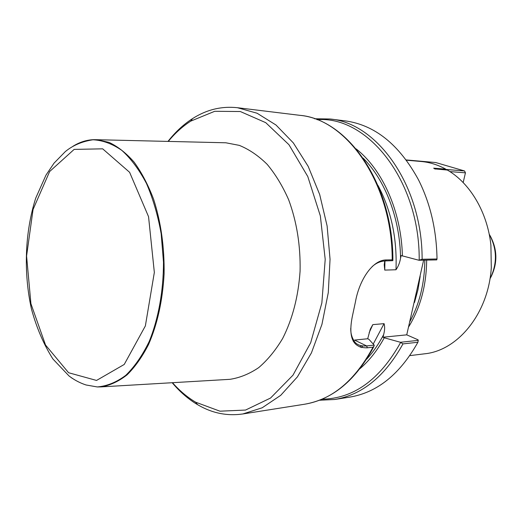 <?xml version="1.0" encoding="UTF-8"?>
<svg xmlns="http://www.w3.org/2000/svg" width="522" height="522" viewBox="0 0 522 522"><rect width="100%" height="100%" fill="white"/><g stroke="black" fill="none" stroke-linecap="round" stroke-linejoin="round"><path stroke-width="0.78" d="M406.449 160.202L421.228 161.5C429.652 162.244 437.841 164.795 445.801 169.154L433.678 168.162L434.748 168.88L447.38 170.055C470.022 183.098 487.509 212.33 490.908 245.268L491.3 267.669C488.448 313.565 457.748 350.673 424.575 353.812L409.848 355.626M418.938 260.256L422.122 259.258C422.331 185.356 376.943 122.657 329.819 118.99L344.911 120.83C374.652 124.817 399.16 144.444 418.435 179.718C430.33 203.397 436.529 229.817 437.018 258.977L436.731 259.897L418.938 260.256L401.144 255.552L400.557 258.175C399.832 262.559 398.306 266.416 395.989 269.763L384.747 270.096L384.238 264.745L384.74 260.954M422.122 259.258L437.018 258.977M356.128 148.887C382.456 169.422 401.359 211.456 402.403 256.034M392.812 260.661L385.158 260.941C380.277 261.241 375.925 263.153 372.108 266.67M350.764 328.168C350.575 333.395 351.965 338.073 354.953 342.217C357.505 345.107 361.387 346.34 366.607 345.923L374.183 345.107L374.15 345.916L373.008 347.176L367.351 347.796C352.663 348.226 347.782 337.179 352.715 314.655L355.43 301.957C359.156 280.431 372.44 259.591 386.548 259.943L392.205 259.832L392.896 260.53M167.973 141.41C175.32 132.033 183.516 124.432 192.566 118.598C206.555 109.64 221.517 106.005 237.451 107.715L257.059 113.222L275.988 125.006L293.331 142.897L308.176 166.361L319.673 194.484L327.118 225.98L330.048 259.277L328.279 292.653L321.937 324.39L311.425 352.892L297.409 376.864L280.699 395.343L262.188 407.78L242.789 413.972C226.92 416.23 211.841 413.124 197.551 404.654L194.823 402.977C186.628 397.666 179.079 390.913 172.175 382.717M418.259 340.37L417.9 342.262L402.964 343.9L400.426 342.282L418.259 340.37L418.076 339.822L406.742 334.843L423.629 260.165M417.9 342.262C399.924 374.261 377.204 392.551 349.727 397.118L334.706 399.487L319.431 400.243M374.183 345.107L368.93 339.333L367.71 338.752L370.3 329.141L372.825 324.625L384.075 323.653C384.955 326.739 384.799 330.413 383.611 334.68L383.05 337.219L384.264 337.786L400.426 342.282M384.264 337.786C377.419 350.366 369.315 360.663 359.958 368.689M168.28 141.416C175.066 133.143 182.556 126.383 190.752 121.124L214.731 111.29L240.322 111.525L265.75 122.67L288.96 144.718L307.797 176.56L320.338 215.899L325.206 259.362L321.852 302.969L310.688 342.713L292.972 375.194L270.553 398.038L245.523 410.064L219.958 411.186L195.646 402.194L192.977 400.55C185.617 395.806 178.785 389.856 172.482 382.698M227.24 379.481L230 379.318C239.866 377.797 249.438 373.896 258.716 367.618C267.649 359.991 275.642 350.242 282.709 338.373C292.568 318.838 298.362 296.411 300.085 271.101C300.6 245.601 296.796 221.817 288.653 199.75C282.624 186.06 275.459 174.25 267.153 164.326C258.37 155.667 249.085 149.344 239.291 145.37L225.876 142.787L223.116 142.721M367.351 347.796L366.607 345.923L354.542 340.076L367.71 338.752M383.05 337.219L406.742 334.843M424.83 260.139C424.621 283.192 419.584 303.778 409.705 321.891M426.67 260.1C426.376 285.736 420.301 308.104 408.439 327.216M384.851 267.551L384.296 264.165M72.891 146.33C79.488 142.173 86.391 139.955 93.601 139.674L96.942 139.713L108.994 142.369C117.802 146.493 126.174 153.076 134.108 162.12C141.619 172.495 148.118 184.86 153.592 199.202C160.998 222.339 164.502 247.278 164.097 274.017C162.603 300.561 157.429 324.038 148.574 344.448C142.232 356.833 135.054 366.979 127.029 374.887C118.696 381.38 110.103 385.38 101.248 386.887L97.314 386.952C107.056 386.104 116.543 382.234 125.763 375.344C134.617 366.725 142.441 355.423 149.227 341.427C158.414 318.812 163.464 291.106 163.49 262.175L161.174 233.752C157.885 215.338 152.985 198.575 146.473 183.476C139.204 169.722 130.996 158.695 121.841 150.395C112.387 143.831 102.775 140.294 93.007 139.779C82.078 141.423 72.839 145.37 65.283 151.628L54.034 163.158L45.982 175.131L35.737 198.099C24.769 232.486 23.529 272.804 31.379 308.711C36.475 327.581 43.646 344.331 52.885 358.96L68.95 375.892C74.117 379.892 79.801 382.913 86.006 384.968L97.314 386.952M490.83 277.273C497.76 263.29 497.518 249.425 490.106 235.683M489.166 234.058C497.205 248.883 497.466 263.838 489.949 278.931M434.748 168.88L435.035 168.567L464.58 170.968L435.733 162.538L406.253 159.941M433.678 168.162L435.035 168.567L435.263 169.076M406.305 160.013L407.147 160.267M463.177 182.576L465.435 172.828L449.873 171.594M465.435 172.828L464.58 170.968M317.148 119.721C367.181 115.414 419.884 180.279 419.199 260.132M363.129 158.133C385.236 180.181 400.048 218.503 400.557 258.175M378.026 185.525C391.193 210.359 397.183 238.437 395.989 269.763M384.955 260.948L384.747 270.096M392.896 260.008C393.014 184.279 348.194 119.479 299.635 115.303C346.725 118.866 392.374 183.47 392.205 259.832M373.008 347.176C354.94 380.642 332.155 399.656 304.665 404.217L242.789 413.972M402.964 343.9C384.955 376.388 362.196 394.913 334.706 399.487M400.602 342.51C379.814 379.735 353.616 398.632 322.015 399.199M383.611 334.68C378.711 344.057 373.054 352.233 366.627 359.208M384.075 323.653L373.23 344.063M372.825 324.625L369.158 332.677M362.712 345.949L361.648 347.606M385.158 260.941L386.548 259.943M420.177 276.379L417.965 289.736L414.501 302.512M68.584 372.728L96.544 380.44L124.229 364.454L145.364 325.924L154.342 272.419L148.548 216.682L129.613 172.306L102.677 148.835L74.144 149.396L49.636 171.536L33.062 209.452L26.583 256.008L30.922 303.706L45.544 345.042L68.584 372.728M72.219 378.319L70.457 377.014M329.819 118.99L314.525 118.762M299.635 115.303L237.451 107.715M360.219 347.228L361.224 345.721M373.667 346.895C355.789 380.212 332.788 399.317 304.665 404.217M195.646 402.194L197.551 404.654M190.752 121.124L192.566 118.598M354.953 342.217L353.296 341.408M93.007 139.779L93.601 139.674M101.248 386.887L230 379.318M96.942 139.713L225.876 142.787"/></g></svg>
